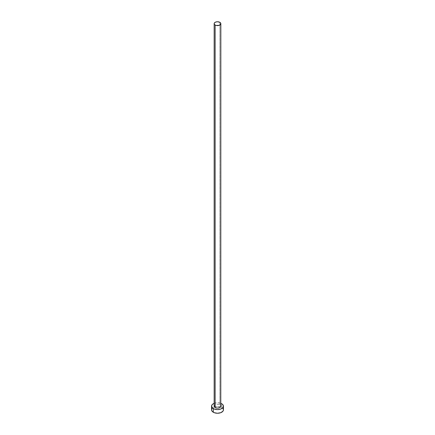 <?xml version="1.0" encoding="UTF-8"?>
<svg xmlns="http://www.w3.org/2000/svg" width="435" height="435" viewBox="0 0 435 435"><rect width="100%" height="100%" fill="white"/><g stroke="black" fill="none" stroke-linecap="round" stroke-linejoin="round"><path stroke-width="0.33" stroke-dasharray="2.17 1.63" d="M220.844 406.17A3.344 1.93 0 0 0 219.865 404.806L219.865 22.315L219.865 404.806L220.784 405.795M223.449 409.813A5.949 3.436 0 0 0 221.709 407.388L221.709 403.745L221.709 407.388A5.949 3.436 0 0 0 220.61 406.888A5.949 3.436 0 0 0 214.39 406.888A5.949 3.436 0 0 0 211.551 409.813M214.156 403.332A5.949 3.436 180 0 1 220.844 403.332L217.5 402.739L214.156 403.332M214.156 406.17L214.716 405.099L216.222 404.387L218.152 404.278L219.865 404.806A3.344 1.93 0 0 0 216.222 404.387A3.344 1.93 0 0 0 214.156 406.17M222.997 408.503L220.806 406.959L217.5 406.382L214.194 406.959L212.003 408.503"/><path stroke-width="0.65" d="M215.135 407.541A3.344 1.93 0 0 0 218.778 407.959A3.344 1.93 0 0 0 220.844 406.17L219.865 407.541L217.5 408.106L215.135 407.541L214.156 406.17A3.344 1.93 0 0 0 215.135 407.541L215.135 25.051L215.135 407.541M219.865 22.315A3.344 1.93 180 0 1 220.844 23.68A3.344 1.93 180 0 1 218.778 25.469A3.344 1.93 180 0 1 215.135 25.051A3.344 1.93 180 0 1 214.156 23.68A3.344 1.93 180 0 1 216.222 21.897A3.344 1.93 180 0 1 219.865 22.315L217.5 21.75L215.64 22.076L214.406 22.941L214.216 24.061L214.716 24.757L216.222 25.469L219.36 25.29L220.784 24.061L220.594 22.941L219.865 22.315M220.844 403.332A5.949 3.436 180 0 1 221.709 403.745A5.949 3.436 180 0 1 223.449 406.17A5.949 3.436 180 0 1 219.778 409.346A5.949 3.436 180 0 1 213.291 408.601L213.291 412.244A5.949 3.436 0 0 0 219.778 412.989A5.949 3.436 0 0 0 223.449 409.813L222.997 408.503M212.003 408.503L211.551 409.813A5.949 3.436 0 0 0 213.291 412.244L213.291 408.601A5.949 3.436 180 0 1 211.551 406.17A5.949 3.436 180 0 1 214.156 403.332M214.194 403.316L212.552 404.267L211.666 405.502L212.003 407.486L214.194 409.03L217.5 409.607L220.806 409.03L222.997 407.486L223.334 405.502L222.448 404.267L220.806 403.316M220.784 405.795L220.844 23.68M211.551 406.17L211.551 409.813L212.003 411.129L214.194 412.674L217.5 413.25L220.806 412.674L222.997 411.129L223.449 409.813L223.449 406.17M214.156 406.17L214.156 23.68"/></g></svg>
